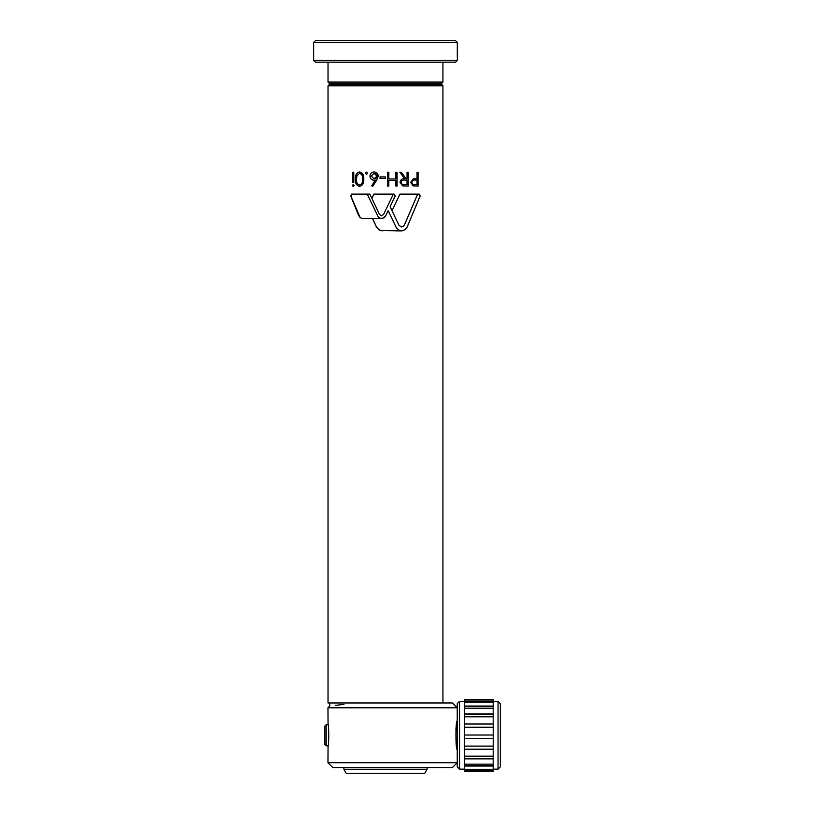 <?xml version="1.0" encoding="UTF-8"?>
<svg xmlns="http://www.w3.org/2000/svg" width="814" height="814" viewBox="0 0 814 814"><rect width="100%" height="100%" fill="white"/><g stroke="black" fill="none" stroke-linecap="round" stroke-linejoin="round"><path stroke-width="1.22" d="M493.213 699.491L464.377 699.348L493.213 699.491L493.213 701.027L464.377 701.027L464.377 702.228L493.213 702.228L493.213 706.053L464.377 706.053L464.377 708.2L493.213 708.2L493.213 713.949L464.377 713.949L464.377 716.819L493.213 716.819L493.213 723.921L464.377 723.921L464.377 727.238L493.213 727.238L493.213 735.001L464.377 735.001L464.377 738.43L493.213 738.451L493.213 746.112L464.377 746.112L464.377 749.348L493.213 749.348L493.213 756.165L464.377 756.165L464.377 758.862L493.213 758.862L493.213 764.163L464.377 764.163L464.377 766.076L493.213 766.076L493.213 769.332L464.377 769.332L464.377 770.268L493.213 770.268L493.213 771.173L464.377 771.173L464.377 770.268M464.377 699.491L464.377 701.027M464.377 702.228L464.377 706.053M464.377 708.2L464.377 713.949M464.377 716.819L464.377 723.921M464.377 727.238L464.377 735.001M493.213 735.001L493.213 738.43L464.377 738.43L464.377 746.112M464.377 749.348L464.377 756.165M464.377 758.862L464.377 764.163M464.377 766.076L464.377 769.332M459.544 769.159L459.544 701.363L457.244 703.662L457.244 766.869L459.544 769.159L464.377 769.159M493.213 702.228L493.213 701.027M493.213 708.2L493.213 706.053M493.213 716.819L493.213 713.949M493.213 727.238L493.213 723.921M493.213 749.348L493.213 746.112M493.213 758.862L493.213 756.165M493.213 766.076L493.213 764.163M493.213 770.268L493.213 769.332M493.213 701.363L498.046 701.363L498.046 769.159L493.213 769.159M498.046 701.363L500.345 703.662L500.345 766.869L498.046 769.159M464.377 769.749L493.213 769.749M464.377 765.628L493.213 765.628M464.377 758.536L493.213 758.536M464.377 749.165L493.213 749.165M464.377 724.063L493.213 724.063M464.377 714.244L493.213 714.244M464.377 706.481L493.213 706.481M464.377 701.526L493.213 701.526M326.211 745.777L324.918 744.495L324.918 726.037L326.211 724.745L326.211 745.777L328.062 745.777L327.961 762.728L457.244 762.728L452.421 767.551L332.794 767.551L327.961 762.728M343.956 704.385L339.224 704.934M339.153 704.944L335.49 705.362M355.962 702.97C321.469 706.99 321.469 706.99 355.962 702.97M441.219 83.791L442.938 82.072L328.022 82.072L329.751 83.791L441.219 83.791L442.938 85.806L328.022 85.806L328.022 702.97L452.421 702.97L457.244 707.793L327.961 707.793L328.062 724.745L326.211 724.745M327.961 724.175L327.961 724.175C329.009 723.493 329.009 747.038 327.961 746.357M455.871 729.761L456.135 727.278M456.491 724.826L457.01 721.998M457.244 720.899C455.494 720.014 455.494 750.518 457.244 749.623L457.244 749.623M329.751 702.97L329.751 706.013L327.961 707.793M417.043 180.057L414.987 180.026C413.268 179.792 412.22 180.566 411.853 182.367C412.22 184.137 413.237 184.9 414.906 184.656L417.043 184.656L417.043 180.057M407.041 180.057L404.67 180.036C402.767 179.792 401.597 180.576 401.19 182.387C401.617 184.157 402.757 184.92 404.619 184.656L407.041 184.656L407.041 180.057M374.196 178.826L374.175 178.826C375.915 178.724 376.862 177.808 377.045 176.078L374.064 173.341L371.133 176.078L374.175 178.826L377.024 176.078C376.811 174.359 375.824 173.443 374.094 173.341L374.064 173.341M359.523 173.341L356.929 175.712L356.471 179.172C356.186 182.224 357.204 184.168 359.523 185.012C361.925 184.178 362.952 182.234 362.617 179.172C362.963 176.129 361.935 174.186 359.523 173.341L359.584 173.341C361.965 174.165 362.993 176.109 362.668 179.172L362.617 179.172M414.937 180.026L414.937 180.026C413.207 179.792 412.159 180.566 411.803 182.367L411.853 182.367M411.803 182.367C412.149 184.137 413.156 184.9 414.845 184.656L414.845 184.656M404.639 180.036L404.639 180.036C402.727 179.792 401.567 180.576 401.16 182.387L401.19 182.387M401.16 182.387C401.556 184.157 402.706 184.91 404.589 184.656L404.619 184.656M362.668 179.172C362.993 182.255 361.965 184.198 359.584 185.012L359.523 185.012M367.226 194.119L378.388 217.185L380.972 218.508L383.75 217.928L385.48 216.219L388.156 210.724L396.418 227.818L398.962 230.199L401.475 230.881L404.843 229.843L407.234 226.852L420.116 195.991L419.169 194.119M385.48 216.219L382.407 218.457M351.79 194.119L350.844 195.991L360.185 217.592L362.281 218.528L382.397 218.457M385.48 210.511L393.355 194.119L383.557 214.479L381.542 215.73L379.538 214.479L371.896 198.362L373.891 194.119M381.542 215.73L379.528 214.479L371.896 198.362M417.694 194.119L404.466 224.939L403.378 226.343L401.638 226.953L399.033 225.407L390.099 206.695L395.217 195.991L394.057 194.119L395.238 195.991L390.11 206.695L392.043 210.755L399.959 194.119L419.241 194.119L420.187 195.991L407.071 227.187M404.212 225.407L403.713 226.007M388.146 210.724L396.377 227.818L398.616 230.026L401.16 230.861M418.009 172.283L418.009 186.07M408.14 172.283L408.14 186.07M401.271 172.283L406.064 178.642L407.041 178.642L407.041 172.283L408.18 172.283L408.18 186.07L402.665 185.887L400 182.387C400.417 179.711 401.974 178.459 404.67 178.642L399.827 172.283L401.302 172.283L406.105 178.642M397.049 172.283L397.049 186.07M388.827 172.283L388.827 178.999L395.858 178.999L395.858 172.283L397.069 172.283L397.069 186.07L395.858 186.07L395.858 180.413L388.838 180.413L388.827 186.07L387.606 186.07L387.606 172.283L388.838 172.283L388.838 178.999M380.016 178.297L380.016 176.882M374.135 171.927C371.571 172.13 370.167 173.535 369.943 176.15L369.973 176.15C370.146 178.653 371.469 180.016 373.921 180.24C371.499 180.016 370.177 178.653 369.973 176.15C370.197 173.545 371.591 172.13 374.155 171.927C376.658 172.161 378.032 173.565 378.256 176.129L376.729 180.128L372.68 186.426L371.754 185.673L375.335 180.108L373.657 180.23M372.71 186.426L371.784 185.673M353.327 186.599L352.381 185.531L353.327 184.483M352.808 182.356L352.808 172.283M359.615 186.426C356.522 185.5 355.138 183.089 355.474 179.172C355.148 175.234 356.532 172.812 359.615 171.927M365.445 173.25L366.524 172.1L367.572 173.25L366.483 174.4L365.405 173.25L366.483 172.1M417.633 194.119L404.426 224.939M372.588 218.539L376.75 227.493L380.036 230.433L401.516 230.881M395.746 230.881L401.475 230.881M418.07 172.283L418.07 186.07L413.095 185.867L410.755 182.377L413.197 178.877L417.043 178.642L417.043 172.283L418.07 172.283M388.838 180.413L388.838 186.07M385.307 176.882L385.307 178.297L380.006 178.297L380.006 176.882L385.307 176.882M371.754 185.673L375.315 180.108M352.309 185.531L353.266 184.483L354.212 185.531L353.266 186.599L352.381 185.531M353.775 172.283L353.775 182.356L352.747 182.356L352.747 172.283L353.775 172.283M355.413 179.172C355.087 175.244 356.471 172.822 359.564 171.927C362.698 172.833 364.102 175.254 363.756 179.172C364.112 183.089 362.708 185.511 359.564 186.426C356.471 185.521 355.087 183.099 355.413 179.172L355.474 179.172M366.483 174.4L365.405 173.25M402.126 230.861L405.148 229.65L407.122 227.187M350.844 195.991L351.658 194.119L369.851 194.119L371.866 198.362L373.84 194.119L394.068 194.119M358.821 215.659L360.083 217.592L362.281 218.528M350.712 195.991L358.709 215.659M376.404 226.852L378.825 229.802L382.254 230.881M372.507 218.539L376.353 226.852M441.219 84.086L329.751 84.086L328.022 85.806M457.305 42.42L313.655 42.42L315.384 40.7L455.586 40.7L457.305 42.42L457.305 60.47L455.586 62.19L315.384 62.19L313.655 60.47L457.305 60.47M313.655 60.47L313.655 42.42M328.022 82.072L328.022 62.19M427.085 767.551L427.085 769.281L343.884 769.281L343.884 767.551M427.085 769.281L424.755 773.3L346.204 773.3L343.884 769.281M459.544 701.363L464.377 701.363M442.938 702.97L442.938 85.806M442.938 82.072L442.938 62.19"/></g></svg>
